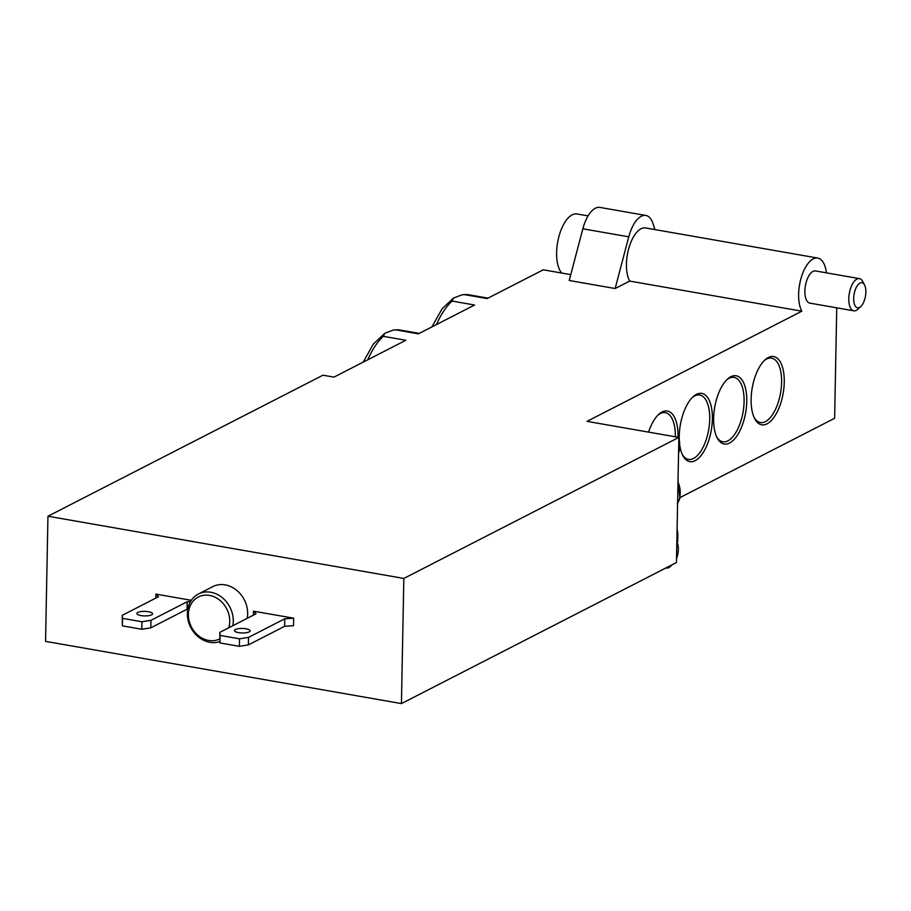 <?xml version="1.0" encoding="UTF-8"?>
<svg xmlns="http://www.w3.org/2000/svg" width="911" height="911" viewBox="0 0 911 911"><rect width="100%" height="100%" fill="white"/><g stroke="black" fill="none" stroke-linecap="round" stroke-linejoin="round"><path stroke-width="1.37" d="M615.141 288.525L628.761 236.826A29.414 13.335 -80.1 0 1 645.808 215.44L599.882 207.412A29.414 13.335 -80.1 0 0 582.846 228.798L569.216 280.497L615.141 288.525L629.66 281.078L801.851 311.186L587.014 421.36L678.854 437.417L403.835 578.439L47.953 516.23L322.972 375.195L333.984 377.12L405.839 340.27L383.337 336.341L384.818 333.278L393.552 329.976L395.898 329.896L418.4 333.836L474.597 305.014L452.095 301.085L453.576 298.011L462.31 294.709L464.656 294.64L487.157 298.569L543.229 269.815L570.764 274.632M836.742 307.827L834.624 418.286L680.096 497.531M678.854 437.417L676.452 562.554L401.432 703.588L45.55 641.367L47.953 516.23M401.432 703.588L403.835 578.439M232.817 625.709A26.146 22.058 -117.1 0 0 210.794 592.252A26.146 22.058 -117.1 0 0 198.382 594.018L212.764 586.638A26.146 22.058 62.9 0 1 225.176 584.873A26.146 22.058 62.9 0 1 247.2 618.33M155.804 598.094L155.883 594.109L191.31 600.303M253.383 615.153L253.463 611.167L293.638 618.193L284.779 618.797L248.521 637.381L239.513 638.816L220.086 635.423L219.824 632.371L256.082 613.775L253.463 611.167M284.779 618.797L284.631 626.301L293.501 625.709L293.638 618.193M864.539 284.972L862.728 281.499A16.341 7.402 99.9 0 0 859.415 278.618L815.516 270.943A16.341 7.402 99.9 0 0 804.88 291.042A16.341 7.402 99.9 0 0 809.879 303.135L853.778 310.81A16.341 7.402 99.9 0 0 857.877 309.216L860.77 306.574A12.731 5.773 99.9 0 0 864.539 284.972A12.731 5.773 99.9 0 0 857.877 284.915A12.731 5.773 99.9 0 0 853.675 298.387A12.731 5.773 99.9 0 0 860.77 306.574M784.257 382.164A34.641 15.703 -80.1 0 1 772.835 418.821A34.641 15.703 -80.1 0 1 754.695 418.673A34.641 15.703 -80.1 0 1 764.978 359.891A34.641 15.703 -80.1 0 1 784.257 382.164M746.758 401.398A34.641 15.703 -80.1 0 1 735.336 438.054A34.641 15.703 -80.1 0 1 717.196 437.906A34.641 15.703 -80.1 0 1 727.468 379.124A34.641 15.703 -80.1 0 1 746.758 401.398M679.378 441.471A34.641 15.703 -80.1 0 1 693.089 396.752A34.641 15.703 -80.1 0 1 712.379 419.026A34.641 15.703 -80.1 0 1 700.958 455.682A34.641 15.703 -80.1 0 1 682.817 455.534A34.641 15.703 -80.1 0 1 679.583 443.748M648.541 432.11A34.641 15.703 -80.1 0 1 658.71 414.38A34.641 15.703 -80.1 0 1 678 436.654A34.641 15.703 -80.1 0 1 677.989 437.257M826.425 272.844A29.414 13.335 99.9 0 0 817.759 258.064A29.414 13.335 99.9 0 0 801.27 277.491A29.414 13.335 99.9 0 0 801.851 311.186M198.382 594.018A26.146 22.058 -117.1 0 0 190.012 625.937A26.146 22.058 -117.1 0 0 219.824 641.572M228.752 627.793A23.527 19.848 -117.1 0 0 209.496 595.395A23.527 19.848 -117.1 0 0 189.089 620.687A23.527 19.848 -117.1 0 0 219.699 638.907M190.536 601.511L187.199 601.738L150.941 620.323L141.934 621.757L122.507 618.364L122.245 615.312L158.503 596.716L155.883 594.109M187.746 609.197L187.051 609.243L187.199 601.738M187.051 609.243L150.805 627.838L150.941 620.323M150.805 627.838L141.786 629.262L141.934 621.757M141.786 629.262L122.37 625.868L122.507 618.364M122.37 625.868L122.245 615.312M140.966 615.574A7.846 2.266 -178.9 0 1 136.878 613.502A7.846 2.266 -178.9 0 1 144.769 611.383A7.846 2.266 -178.9 0 1 152.558 613.798A7.846 2.266 -178.9 0 1 140.966 615.574M284.631 626.301L248.384 644.897L248.521 637.381M248.384 644.897L239.365 646.332L239.513 638.816M239.365 646.332L219.95 642.927L220.086 635.423M219.95 642.927L219.824 632.371M238.545 632.633A7.846 2.266 -178.9 0 1 234.457 630.56A7.846 2.266 -178.9 0 1 242.349 628.442A7.846 2.266 -178.9 0 1 250.138 630.856A7.846 2.266 -178.9 0 1 238.545 632.633M645.808 215.44A29.414 13.335 -80.1 0 1 653.244 224.265L654.884 229.583M629.66 281.078A29.414 13.335 -80.1 0 1 629.08 247.382A29.414 13.335 -80.1 0 1 645.569 227.955L817.759 258.064M665.907 567.963A16.341 7.402 99.9 0 0 666.271 568.054A16.341 7.402 99.9 0 0 670.371 566.46L672.318 564.672M676.52 558.602A12.731 5.773 99.9 0 0 677.032 542.216A12.731 5.773 99.9 0 0 676.93 542.022L677.032 542.216M588.073 215.907L577.027 213.983A31.373 14.223 99.9 0 0 558.773 237.065A31.373 14.223 99.9 0 0 561.711 273.049M859.415 278.618A16.341 7.402 99.9 0 0 848.79 298.717A16.341 7.402 99.9 0 0 853.778 310.81M678.775 441.357L679.629 441.505L679.515 447.768A19.609 16.535 62.9 0 1 678.547 453.462M678.763 441.96L679.629 441.505M677.089 529.371A19.609 16.535 62.9 0 1 677.83 535.372L677.704 541.624L676.839 542.068M657.924 415.154A32.682 14.815 -80.1 0 1 665.349 412.649A32.682 14.815 -80.1 0 1 675.347 436.802M692.303 397.515A32.682 14.815 -80.1 0 1 699.728 395.021A32.682 14.815 -80.1 0 1 709.715 419.197A32.682 14.815 -80.1 0 1 688.465 459.406A32.682 14.815 -80.1 0 1 682.328 454.543M726.682 379.887A32.682 14.815 -80.1 0 1 734.095 377.393A32.682 14.815 -80.1 0 1 744.093 401.569A32.682 14.815 -80.1 0 1 722.844 441.778A32.682 14.815 -80.1 0 1 716.706 436.916M764.181 360.665A32.682 14.815 -80.1 0 1 771.606 358.16A32.682 14.815 -80.1 0 1 781.604 382.347A32.682 14.815 -80.1 0 1 760.343 422.545A32.682 14.815 -80.1 0 1 754.217 417.682M462.31 294.72L468.653 294.754A66.674 30.211 99.9 0 0 464.656 294.64M452.095 301.085A66.674 30.211 99.9 0 0 436.483 324.555M393.552 329.976L399.906 330.01A66.674 30.211 99.9 0 0 395.898 329.896M383.337 336.341A66.674 30.211 99.9 0 0 367.725 359.822M582.846 228.798L628.761 236.826M678.638 448.212L679.515 447.768M676.964 535.816L677.83 535.372M677.579 503.339A23.527 19.848 -117.1 0 0 677.989 482.067M468.653 294.754L488 298.136M431.894 326.912L442.086 308.806L453.576 298.011M399.906 330.01L419.254 333.392M363.147 362.168L373.339 344.062L384.818 333.278M678.023 480.655L679.868 498.419L677.579 503.681"/></g></svg>

